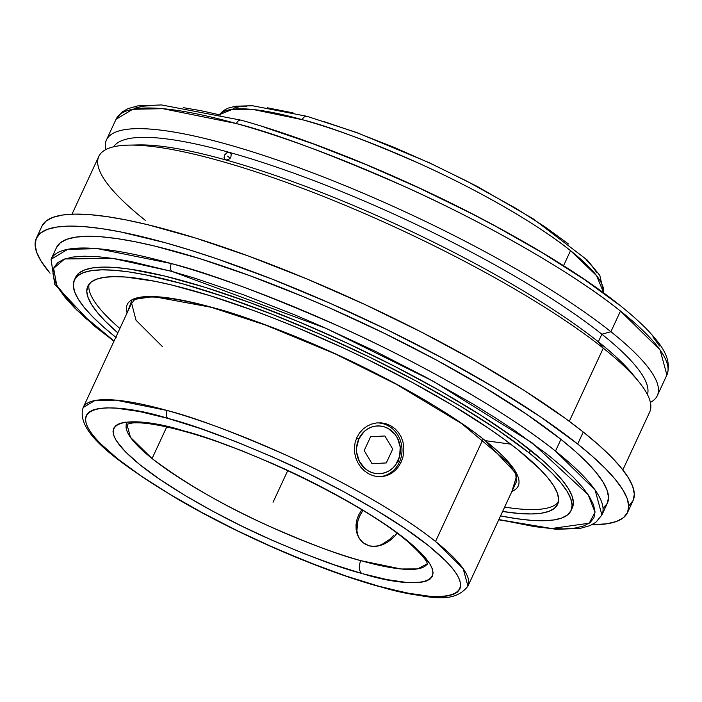 <?xml version="1.0" encoding="UTF-8"?>
<svg xmlns="http://www.w3.org/2000/svg" width="702" height="702" viewBox="0 0 702 702"><rect width="100%" height="100%" fill="white"/><g stroke="black" fill="none" stroke-linecap="round" stroke-linejoin="round"><path stroke-width="1.05" d="M241.953 120.621A6.072 3.773 105.6 0 0 241.032 120.156A6.072 3.773 105.6 0 0 236.346 123.552L162.82 108.678L132.731 109.284L116.049 119.279L106.458 139.935A303.65 60.539 24.9 0 1 313.039 172.99A303.65 60.539 24.9 0 1 610.898 331.721L620.48 311.065A303.65 60.539 -155.1 0 0 236.346 123.552A303.65 60.539 -155.1 0 0 116.049 119.279L122.174 111.908L128.115 108.599L137.583 105.923L161.46 104.931L241.084 120.174C312.039 139.821 406.204 178.624 486.74 221.384C560.608 260.758 613.671 296.402 645.928 328.308C659.248 342.313 672.832 357.853 666.9 374.982A303.65 60.539 -155.1 0 0 620.48 311.065L610.898 331.721A303.65 60.539 -155.1 0 0 293.111 165.602A303.65 60.539 -155.1 0 0 105.748 149.605A303.65 60.539 24.9 0 1 106.458 139.935M305.958 116.234L307.818 116.751A6.072 3.773 105.6 0 0 306.888 116.286A6.072 3.773 105.6 0 0 302.211 119.673L253.422 109.538L232.722 109.258L219.594 114.558A212.101 42.287 -155.1 0 1 302.211 119.673A6.072 3.773 -74.4 0 1 306.888 116.286M184.398 431.037A9.872 6.081 105.8 0 0 185.881 431.791A9.872 6.081 -74.2 0 1 184.398 431.037L183.301 430.73L184.398 431.037C206.274 436.6 238.662 448.78 281.546 467.585C323.525 486.442 375.737 515.207 405.572 539.233C470.059 591.47 405.493 587.539 362.811 573.736L386.881 579.571L406.598 582.449L421.209 582.256L426.421 581.01L430.159 579.01L432.397 576.272L433.099 572.823L432.274 568.699L429.922 563.934L420.752 552.693L405.931 539.522L386.039 524.929L361.82 509.459L334.205 493.725L304.256 478.308L273.113 463.803L241.971 450.772L212.022 439.706L184.398 431.037M126.72 423.639L130.458 437.311L152.071 458.546C185.354 483.52 224.368 506.063 269.12 526.158C309.6 543.91 340.163 555.405 360.81 560.652A9.872 6.081 105.8 0 0 361.723 573.429C339.838 567.865 307.458 555.686 264.566 536.881C222.587 518.023 170.375 489.259 140.549 465.233C76.062 412.995 140.628 416.927 183.301 430.73L159.231 424.894L139.514 422.025L124.903 422.209L119.7 423.464L115.962 425.465L113.724 428.202L113.013 431.651L113.838 435.775L116.19 440.531L125.368 451.772L140.181 464.943L160.082 479.545L184.301 495.007L211.907 510.749L241.857 526.158L272.999 540.663L304.142 553.694L334.099 564.759L361.723 573.429A9.872 6.081 -74.2 0 1 360.81 560.652A165.821 33.064 24.9 0 1 152.071 458.546L166.743 426.93L152.071 458.546A165.821 33.064 24.9 0 1 126.483 424.245M378.308 586.082A6.072 3.773 105.6 0 0 379.238 586.547A6.072 3.773 -74.4 0 1 378.308 586.082C427.992 602.14 504.22 607.09 428.439 545.621C393.331 517.321 331.607 483.371 282.09 461.188C231.502 439.075 193.41 424.807 167.804 418.383C118.129 402.325 41.892 397.385 117.673 458.854C152.79 487.144 214.514 521.103 264.031 543.287C314.61 565.4 352.711 579.659 378.308 586.082L345.972 576.009L310.837 563.101L274.245 547.85L237.609 530.852L202.334 512.75L169.779 494.243L141.199 476.044L117.673 458.854L100.132 443.331L93.814 436.381L89.224 430.063L86.407 424.447L85.39 419.577L86.179 415.505L88.759 412.267L93.129 409.898L99.219 408.415L106.985 407.836L116.356 408.169L139.514 411.53L167.804 418.383A6.072 3.773 -74.4 0 1 167.208 410.512A6.072 3.773 105.6 0 0 167.804 418.383L200.14 428.457L235.284 441.374L271.867 456.616L308.503 473.622L343.778 491.725L376.333 510.222L404.922 528.422L428.439 545.621L445.989 561.144L452.299 568.085L456.888 574.403L459.705 580.019L460.731 584.889L459.942 588.96L457.353 592.198L452.992 594.568L446.893 596.051L439.127 596.63L429.764 596.305L406.598 592.936L378.308 586.082M131.59 303.246L83.178 407.537L94.84 400.552L115.848 400.131L167.208 410.512A212.101 42.287 24.9 0 1 435.53 541.496L483.002 439.215L435.53 541.496A212.101 42.287 24.9 0 1 467.944 586.135C452.421 605.852 425.131 596.84 379.185 586.539C319.84 570.191 237.25 534.231 175.904 498.051C114.847 460.679 75.404 431.44 83.178 407.537A212.101 42.287 24.9 0 1 167.208 410.512C193.568 417.128 232.783 431.809 284.854 454.58C335.837 477.413 399.377 512.372 435.53 541.496L463.18 568.673L467.944 586.135L516.356 481.853L515.777 474.219L508.336 462.732L461.828 423.727L396.762 384.494L335.468 354.01L265.768 325.14L213.215 307.941A3.089 1.922 -74.4 0 1 212.601 307.555A3.089 1.922 105.6 0 0 213.25 307.95C186.127 300.438 165.137 296.806 150.237 297.043C129.326 298.92 134.986 301.061 131.59 303.246L136.039 320.261L162.46 346.648M113.97 341.216L92.997 324.973L54.765 284.398L51.053 259.301L67.743 249.307L97.824 248.701L171.349 263.566A6.072 3.773 105.6 0 0 171.946 271.437L112.715 258.371L64.663 258.968L53.615 268.348L56.774 285.433L76.948 310.187L114.066 340.997L85.723 318.322L74.201 307.467L65.075 297.429L58.45 288.311L54.379 280.195L52.904 273.166L54.045 267.278L57.783 262.601L64.084 259.178L72.885 257.037L84.108 256.204L97.639 256.678L113.347 258.468L131.09 261.539L171.946 271.437L194.682 278.167L243.647 294.84L295.7 315.277L322.253 326.658L375.175 351.219L426.123 377.36L473.139 404.089L494.612 417.357L514.434 430.379L548.402 455.212L562.223 466.777L573.745 477.632L582.871 487.671L589.496 496.788L593.567 504.905L595.042 511.933L593.901 517.813L590.163 522.49L583.862 525.921L575.061 528.062L563.838 528.896L550.307 528.422L534.599 526.632L498.832 519.594L551.57 528.509L589.215 523.201L595.042 512.241L588.188 494.77L532.028 442.751L433.301 381.274L326.228 328.422L171.946 271.437A6.072 3.773 -74.4 0 1 171.349 263.566A303.65 60.539 24.9 0 1 555.484 451.088L560.942 439.347A303.65 60.539 -155.1 0 0 263.083 280.616A303.65 60.539 -155.1 0 0 56.502 247.56L51.053 259.301A303.65 60.539 24.9 0 1 171.349 263.566C209.091 273.034 265.233 294.059 339.786 326.649C412.767 359.345 503.738 409.389 555.484 451.088L595.085 489.996L601.904 514.996L595.866 522.306L589.987 525.622L580.159 528.395L556.159 529.334L498.736 519.813M127.106 312.899L132.108 299.728L153.22 296.56L212.601 307.555A215.532 42.971 24.9 0 1 485.257 440.654L510.731 444.155L485.257 440.654A215.532 42.971 24.9 0 1 511.872 491.505L517.093 474.561L485.257 440.654C448.525 411.056 383.959 375.535 332.151 352.334C279.238 329.203 239.382 314.277 212.601 307.555A215.532 42.971 24.9 0 0 127.106 312.899M145.244 220.296A303.65 60.539 24.9 0 1 128.72 145.121A303.65 60.539 24.9 0 1 603.264 348.174L598.341 341.786A294.401 58.696 -155.1 0 0 225.912 159.977L224.166 158.24L224.473 155.309L226.649 152.887L229.431 152.413A294.401 58.696 -155.1 0 0 113.619 146.797A294.401 58.696 24.9 0 1 229.431 152.413A294.401 58.696 24.9 0 1 601.851 334.213L610.898 331.721L601.851 334.213A294.401 58.696 -155.1 0 0 229.431 152.413L231.195 154.159L230.897 157.108L228.703 159.512L225.912 159.977A294.401 58.696 24.9 0 1 598.341 341.786L601.851 334.213L598.341 341.786A294.401 58.696 24.9 0 1 635.766 378.167M647.455 394.594A294.401 58.696 -155.1 0 0 601.851 334.213A294.401 58.696 24.9 0 1 647.455 394.594M225.912 159.977A294.401 58.696 -155.1 0 0 138.268 144.919A294.401 58.696 -155.1 0 0 133.705 145.112A294.401 58.696 24.9 0 1 225.912 159.977L224.429 158.845L224.035 157.555L224.886 154.589L227.36 152.553L229.431 152.413L230.976 153.641L230.326 152.869L231.195 154.159L230.897 157.108L228.703 159.512L225.912 159.977M570.533 250.658A212.101 42.287 -155.1 0 0 302.211 119.673C328.571 126.29 367.787 140.979 419.857 163.741C470.84 186.574 534.38 221.534 570.533 250.658L563.566 265.663L570.533 250.658L596.586 275.667L603.676 292.839A212.101 42.287 -155.1 0 0 570.533 250.658M622.849 469.884L649.675 412.083A303.65 60.539 -155.1 0 0 603.264 348.174L569.304 421.314L603.264 348.174A303.65 60.539 -155.1 0 0 305.405 189.443A303.65 60.539 -155.1 0 0 98.824 156.388L71.999 214.18M427.237 563.846A165.821 33.064 24.9 0 1 360.81 560.652L400.921 568.962L417.567 568.892L427.237 563.846M393.638 535.389L390.014 539.162L393.638 535.389M397.007 533.187A26.992 20.437 128.5 0 1 368.91 545.726L363.118 542.76L359.126 538.25L357.213 534.231L356.151 529.738L356.011 524.912L356.818 519.989L358.546 515.171L361.793 509.749L358.546 515.171L356.818 519.989L356.011 524.912L356.151 529.738L357.213 534.231L359.126 538.25L361.793 541.584L365.11 544.12L368.91 545.726L373.087 546.34L377.404 545.945L381.774 544.55L390.014 539.162M627.5 512.609L633.064 500.614A325.86 64.97 -155.1 0 0 583.257 432.028A325.86 64.97 -155.1 0 0 263.61 261.688A325.86 64.97 -155.1 0 0 41.927 226.211L36.355 238.215A325.86 64.97 24.9 0 1 258.046 273.683A325.86 64.97 24.9 0 1 577.685 444.024L583.257 432.028L577.685 444.024L592.821 456.695L605.44 468.585L615.426 479.571L622.683 489.557L627.14 498.438L628.755 506.142L627.509 512.583L623.42 517.707L616.523 521.454L606.879 523.797L591.926 524.727A325.86 64.97 24.9 0 0 627.5 512.609A325.86 64.97 24.9 0 0 577.685 444.024L540.487 416.839L495.279 388.048L443.787 358.783L387.995 330.151L330.045 303.264L272.174 279.142L216.602 258.722L190.347 250.158L165.453 242.787L120.709 231.95L101.281 228.58L84.082 226.632L69.261 226.105L56.976 227.018L47.332 229.361L40.435 233.117L36.346 238.241L35.1 244.682L36.715 252.378L41.172 261.267L50.061 273.201A325.86 64.97 24.9 0 1 36.355 238.215M403.79 446.726L403.799 452.027L402.904 457.221L401.123 462.153L398.56 466.593L395.279 470.393L391.426 473.394L387.127 475.482L382.52 476.588L377.79 476.667L373.069 475.71L368.568 473.771L364.408 470.875L360.828 467.207L357.923 462.855L355.826 458.011L354.633 452.86L354.405 447.56L355.151 442.374L356.879 437.443L359.494 433.002L362.925 429.203L367.006 426.184L371.56 424.087L376.439 422.964L381.379 422.867L386.249 423.815L390.812 425.763L394.91 428.659L398.341 432.335L401.035 436.697L402.86 441.549L403.79 446.726L403.799 452.027L402.904 457.221L401.123 462.153L398.56 466.593L395.279 470.393L391.426 473.394L387.127 475.482L382.52 476.588L377.79 476.667L373.069 475.71L368.568 473.771L364.408 470.875L360.828 467.207L357.923 462.855L355.826 458.011L354.633 452.86L354.405 447.56L355.151 442.374L356.879 437.443L359.494 433.002L362.925 429.203L367.006 426.184L371.56 424.087L376.439 422.964L381.379 422.867L386.249 423.815L390.812 425.763L394.91 428.659L398.341 432.335L401.035 436.697L402.86 441.549M399.359 462.249A26.992 24.763 87 0 0 376.93 422.902A26.992 24.763 87 0 1 399.359 462.249L398.052 460.775A23.912 21.929 -93 0 1 368.594 471.077A23.912 21.929 -93 0 1 358.862 438.882L356.598 438.074L358.862 438.882L364.136 431.59L367.646 428.922L371.577 427.062L375.781 426.079L380.072 426.009L384.31 426.851L388.329 428.58L395.077 434.38L397.551 438.241L400.237 447.121L399.605 456.414L395.752 464.706L392.787 468.076L389.268 470.735L385.337 472.595L381.142 473.578L376.842 473.648L372.604 472.806L368.594 471.077L364.961 468.541L359.371 461.416L356.686 452.536L356.581 447.85L358.862 438.882A23.912 21.929 -93 0 1 388.329 428.58A23.912 21.929 -93 0 1 398.052 460.775L399.359 462.249L401.123 462.153L399.359 462.249A26.992 24.763 87 0 1 379.817 476.763A26.992 24.763 87 0 0 399.359 462.249M116.207 337.636L103.484 326.992L92.883 317.006L84.494 307.774L78.396 299.385L74.649 291.918L73.298 285.442L74.342 280.037L77.782 275.728L83.573 272.578L91.672 270.612L102.001 269.84L114.452 270.279L128.905 271.92L145.226 274.754L182.827 283.862L225.798 297.244L272.499 314.408L321.121 334.67L369.805 357.265L416.681 381.318L459.95 405.914L497.937 430.098L529.194 452.948A273.798 54.589 24.9 0 1 571.051 510.573L572.323 507.827A273.798 54.589 -155.1 0 0 530.466 450.201A273.798 54.589 -155.1 0 0 261.89 307.072A273.798 54.589 -155.1 0 0 75.623 277.272L74.351 280.01A273.798 54.589 24.9 0 1 260.618 309.819A273.798 54.589 24.9 0 1 529.194 452.948L530.466 450.201L529.194 452.948L541.909 463.592L552.518 473.578L560.907 482.809L567.005 491.198L570.752 498.666L572.104 505.133L571.059 510.547L567.62 514.856L561.828 518.006L553.729 519.971L543.401 520.744L530.949 520.305L516.496 518.664L500.175 515.83M115.786 337.302A273.798 54.589 24.9 0 1 74.351 280.01M89.057 284.17A258.994 51.632 -155.1 0 0 119.875 328.483A258.994 51.632 -155.1 0 1 89.057 284.17M518.032 449.824A258.994 51.632 24.9 0 1 557.616 504.334A258.994 51.632 24.9 0 1 502.606 511.468L519.691 513.539L531.467 513.961L541.233 513.232L548.894 511.363L554.378 508.388L557.625 504.317L558.616 499.192L557.335 493.076L553.79 486.012L548.025 478.08L540.084 469.34L518.032 449.824L504.115 439.233L488.46 428.211L452.527 405.335L411.6 382.072L367.26 359.319L344.34 348.411L298.087 328.036L275.21 318.778L252.79 310.258L210.17 295.735L171.885 285.047L154.826 281.274L125.711 277.036L113.935 276.623L104.168 277.351L96.507 279.212L91.023 282.195L87.776 286.267L86.785 291.383L88.066 297.508L91.611 304.571L97.376 312.504L105.309 321.244L117.839 332.871A258.994 51.632 24.9 0 1 87.785 286.249A258.994 51.632 24.9 0 1 263.978 314.435A258.994 51.632 24.9 0 1 518.032 449.824M504.641 507.081A258.994 51.632 -155.1 0 0 558.38 502.027A258.994 51.632 -155.1 0 1 504.641 507.081M571.051 510.573A273.798 54.589 24.9 0 1 500.552 515.909M572.332 507.809L573.376 502.395L572.025 495.919L568.278 488.46L562.179 480.063L553.79 470.831L543.181 460.845L515.768 439.004L480.975 415.373L440.145 390.865L394.857 366.426L346.849 342.988L297.955 321.455L250.061 302.65L205.01 287.302L164.531 276L130.177 269.182L115.725 267.532L103.273 267.093L92.945 267.866L84.845 269.84L79.054 272.99L75.614 277.29M603.553 508.011L607.362 503.237A303.65 60.539 -155.1 0 0 560.942 439.347L555.484 451.088A303.65 60.539 24.9 0 1 601.904 514.996L607.353 503.255L608.529 497.235L607.019 490.057L602.869 481.774L596.103 472.472L586.802 462.232L575.043 451.158L560.942 439.347L526.272 414.013L484.143 387.188L436.161 359.915L384.169 333.239L330.177 308.178L303.071 296.56L249.965 275.71L200 258.696L155.107 246.156L135.109 241.734L117.006 238.592L100.974 236.767L87.162 236.284L75.719 237.136L66.734 239.321L60.302 242.813L56.493 247.587M386.197 542.146L381.774 544.55L377.404 545.945L373.087 546.34L368.936 545.735M362.987 542.655A26.992 20.437 128.5 0 1 362.96 510.451L359.687 516.049L357.906 520.84L356.932 530.335M361.969 541.725L363.18 542.804M41.918 226.237L46.007 221.121L52.904 217.366L62.548 215.023L74.833 214.11L89.645 214.628L106.853 216.585L126.281 219.954L147.736 224.71L195.919 238.162L249.535 256.423L306.528 278.799L364.724 304.422L421.867 332.318L475.763 361.407L524.35 390.575L565.759 418.699L583.257 432.028L598.394 444.699L611.012 456.581L620.998 467.576L628.255 477.562L632.713 486.442L634.327 494.147L633.081 500.587L628.992 505.712M323.561 121.411L357.458 132.959L393.497 147.104L430.282 163.303L466.418 180.94L516.347 208.591L544.936 226.79L568.453 243.98M586.003 259.503L592.312 266.453L596.902 272.771M233.143 108.266L239.233 106.783L246.999 106.204M267.251 107.766L293.094 112.899M603.264 348.174A303.65 60.539 24.9 0 1 638.987 381.976L632.976 374.552A294.401 58.696 -155.1 0 0 598.341 341.786L603.264 348.174M650.385 402.413A303.65 60.539 -155.1 0 0 610.898 331.721A303.65 60.539 24.9 0 1 657.318 395.63A303.65 60.539 24.9 0 1 650.385 402.413M657.318 395.63L666.9 374.982L660.082 349.973L620.48 311.065C568.734 269.366 477.764 219.322 404.782 186.627C330.23 154.036 274.087 133.011 236.346 123.552A6.072 3.773 -74.4 0 1 241.032 120.156M264.689 127.352L313.654 144.024L365.707 164.461L418.84 187.864L471.024 213.338L496.13 226.544L543.146 253.273L584.441 279.563L618.409 304.396M652.878 336.846L659.503 345.972M134.091 108.362L142.892 106.221L154.115 105.388M183.354 107.652L201.097 110.723L220.691 115.067M273.06 502.237L287.723 470.638M230.203 158.213L227.676 156.195M364.18 450.579L372.034 463.68L386.311 462.934L392.734 449.078L384.889 435.977L370.612 436.723L364.18 450.579M603.808 292.936L599.815 275.386L587.162 259.977L533.178 218.822L477.395 186.521L429.87 162.978L356.713 132.529L306.95 116.304L252.562 105.748L235.67 106.195L228.141 108.108L223.376 110.618L219.436 114.514M427.307 564.206C426.088 564.891 432.932 564.268 407.897 541.786C366.163 505.44 256.335 450.868 185.793 431.765C161.021 424.947 143.217 422.025 132.38 422.981L126.167 424.42M128.72 145.121L138.268 144.919"/></g></svg>
